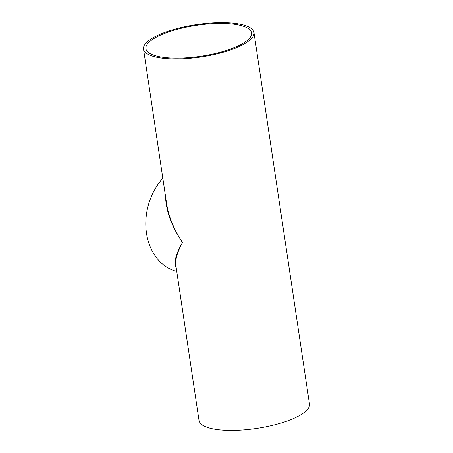 <?xml version="1.0" encoding="UTF-8"?>
<svg xmlns="http://www.w3.org/2000/svg" width="453" height="453" viewBox="0 0 453 453"><rect width="100%" height="100%" fill="white"/><g stroke="black" fill="none" stroke-linecap="round" stroke-linejoin="round"><path stroke-width="0.68" d="M165.526 196.313C166.002 211.007 171.647 226.409 182.468 242.508C173.929 229.456 168.663 216.613 166.67 203.975L143.516 49.037A55.838 16.325 171.5 0 1 165.317 32.208A55.838 16.325 171.5 0 1 222.23 22.65A55.838 16.325 171.5 0 1 253.969 32.531A55.838 16.325 171.5 0 1 201.155 56.931A55.838 16.325 171.5 0 1 143.516 49.037M253.969 32.531L309.484 404.019A55.838 16.325 -8.5 0 1 256.675 428.419A55.838 16.325 -8.5 0 1 199.031 420.526L175.883 265.628C175.09 259.66 177.287 251.953 182.468 242.508C175.758 253.906 173.692 262.463 176.268 268.182M162.825 178.244A55.838 43.901 104.4 0 0 146.506 233.278A55.838 43.901 104.4 0 0 176.653 271.387L176.749 271.409M166.766 32.576A53.42 15.617 171.5 0 1 221.211 23.437A53.42 15.617 171.5 0 1 251.574 32.888A53.42 15.617 171.5 0 1 201.047 56.229A53.42 15.617 171.5 0 1 145.906 48.681A53.42 15.617 171.5 0 1 166.766 32.576"/></g></svg>
